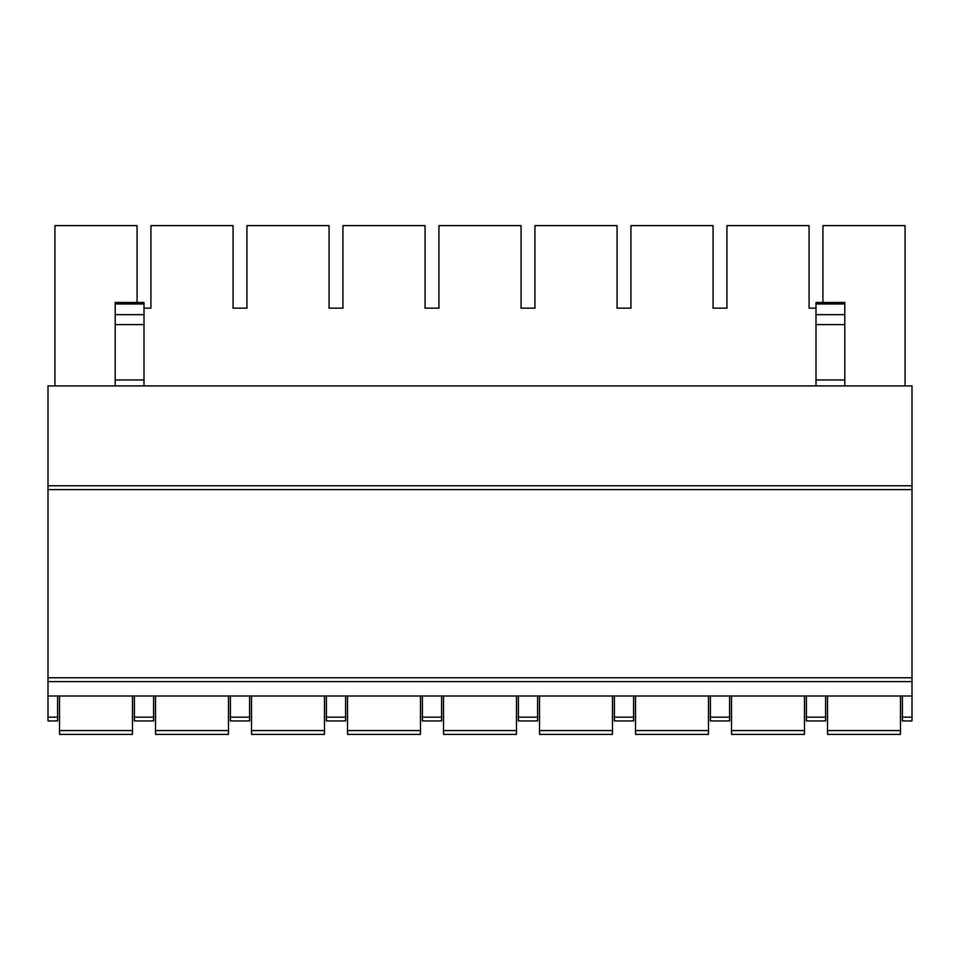 <?xml version="1.0" encoding="UTF-8"?>
<svg xmlns="http://www.w3.org/2000/svg" width="960" height="960" viewBox="0 0 960 960"><rect width="100%" height="100%" fill="white"/><g stroke="black" fill="none" stroke-linecap="round" stroke-linejoin="round"><path stroke-width="1.44" d="M48 485.76L912 485.76L912 385.92L48 385.92L48 720.96L57.6 720.96L57.6 696M48 696L912 696L912 720.96L902.4 720.96L902.4 717.168L912 717.168M902.4 696L902.4 717.168M806.4 696L806.4 720.96L825.6 720.96L825.6 696M710.4 696L710.4 720.96L729.6 720.96L729.6 696M614.4 696L614.4 720.96L633.6 720.96L633.6 696M518.4 696L518.4 720.96L537.6 720.96L537.6 696M422.4 696L422.4 720.96L441.6 720.96L441.6 696M326.4 696L326.4 720.96L345.6 720.96L345.6 696M230.4 696L230.4 720.96L249.6 720.96L249.6 696M134.4 696L134.4 720.96L153.6 720.96L153.6 696M912 485.76L912 696M48 681.6L912 681.6M48 677.76L912 677.76M48 489.6L912 489.6M900.48 696L900.48 734.4L827.52 734.4L827.52 696M900.48 734.4L827.52 734.4M804.48 696L804.48 734.4L731.52 734.4L731.52 696M804.48 734.4L731.52 734.4M708.48 696L708.48 734.4L635.52 734.4L635.52 696M708.48 734.4L635.52 734.4M612.48 696L612.48 734.4L539.52 734.4L539.52 696M612.48 734.4L539.52 734.4M516.48 696L516.48 734.4L443.52 734.4L443.52 696M516.48 734.4L443.52 734.4M420.48 696L420.48 734.4L347.52 734.4L347.52 696M420.48 734.4L347.52 734.4M324.48 696L324.48 734.4L251.52 734.4L251.52 696M324.48 734.4L251.52 734.4M228.48 696L228.48 734.4L155.52 734.4L155.52 696M228.48 734.4L155.52 734.4M132.48 696L132.48 734.4L59.52 734.4L59.52 696M132.48 734.4L59.52 734.4M54.912 385.92L54.912 225.6L137.088 225.6L137.088 302.472M150.912 308.16L144 308.16L150.912 308.16L150.912 225.6L233.088 225.6L233.088 308.16L246.912 308.16L246.912 225.6L329.088 225.6L329.088 308.16L342.912 308.16L342.912 225.6L425.088 225.6L425.088 308.16L438.912 308.16L438.912 225.6L521.088 225.6L521.088 308.16L534.912 308.16L534.912 225.6L617.088 225.6L617.088 308.16L630.912 308.16L630.912 225.6L713.088 225.6L713.088 308.16L726.912 308.16L726.912 225.6L809.088 225.6L809.088 308.16L816 308.16L809.088 308.16M905.088 385.92L905.088 225.6L822.912 225.6L822.912 302.472M233.088 308.16L246.912 308.16M329.088 308.16L342.912 308.16M425.088 308.16L438.912 308.16M521.088 308.16L534.912 308.16M617.088 308.16L630.912 308.16M713.088 308.16L726.912 308.16M844.8 303.96L816 303.96L816 302.472L844.8 302.472L844.8 385.92M816 303.96L816 385.92M115.2 385.92L115.2 302.472L144 302.472L144 385.92M806.4 717.168L825.6 717.168M710.4 717.168L729.6 717.168M614.4 717.168L633.6 717.168M518.4 717.168L537.6 717.168M422.4 717.168L441.6 717.168M326.4 717.168L345.6 717.168M230.4 717.168L249.6 717.168M134.4 717.168L153.6 717.168M48 717.168L57.6 717.168M900.48 730.56L827.52 730.56M804.48 730.56L731.52 730.56M708.48 730.56L635.52 730.56M612.48 730.56L539.52 730.56M516.48 730.56L443.52 730.56M420.48 730.56L347.52 730.56M324.48 730.56L251.52 730.56M228.48 730.56L155.52 730.56M132.48 730.56L59.52 730.56M844.8 379.956L816 379.956M844.8 314.664L816 314.664M844.8 324.6L816 324.6M115.2 379.956L144 379.956M115.2 324.6L144 324.6M115.2 314.664L144 314.664M115.2 303.96L144 303.96"/></g></svg>

